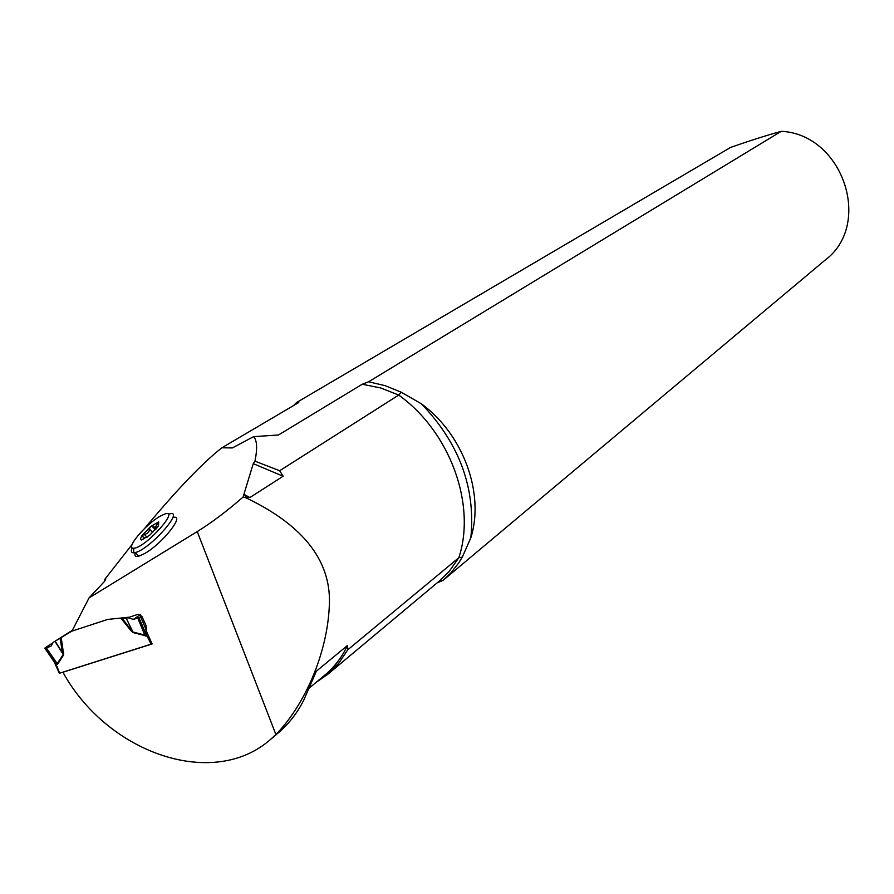 <?xml version="1.0" encoding="UTF-8"?>
<svg xmlns="http://www.w3.org/2000/svg" width="894" height="894" viewBox="0 0 894 894"><rect width="100%" height="100%" fill="white"/><g stroke="black" fill="none" stroke-linecap="round" stroke-linejoin="round"><path stroke-width="1.34" d="M172.821 517.592C186.254 513.379 162.563 543.742 144.426 553.665L138.771 556.202C135.407 557.018 134.223 555.811 135.206 552.581M243.079 497.064L253.248 463.651L254.958 461.148C257.517 448.475 257.07 440.317 253.617 436.663L278.492 434.976L362.26 384.241L368.596 381.783L385.124 385.66L401.339 392.265L398.713 395.07L279.677 470.736L283.13 476.223L249.873 497.567L247.403 497.12L246.174 497.902L243.079 497.064C226.674 511.346 211.397 522.845 197.239 531.572L89.054 597.896L104.699 581.223L105.827 578.932L104.978 579.066L132.077 544.547M253.617 436.663L232.373 447.928L221.846 447.793C202.323 463.193 176.632 490.001 144.794 528.253M347.755 649.815L338.77 663.18L327.685 674.378L439.904 580.564L448.967 571.713L458.868 557.688L347.755 649.815L347.475 645.502L316.353 671.182L303.804 700.047C297.3 712.987 288.818 723.905 278.347 732.778L270.658 739.316C213.99 789.603 109.638 754.223 64.133 674.434L63.183 672.098M246.174 497.902C289.667 518.788 331.92 551.721 329.35 605.26C327.372 654.475 304.016 705.791 275.911 734.544L270.658 739.316M104.531 581.368L104.978 579.066M89.054 597.896L71.945 631.13L107.604 619.441L129.328 617.173L138.145 614.301L141.934 616.447L145.934 625.286L146.795 632.192L152.114 643.948L63.094 672.165M247.403 497.12L243.805 495.142M368.596 381.783L781.278 131.306C766.348 135.441 749.463 140.805 730.61 147.409L296.64 402.49L298.764 402.501L221.846 447.793M327.685 674.378L315.928 682.513M254.958 461.148L279.677 470.736M401.339 392.265L421.476 403.864C463.315 434.439 484.816 493.555 470.836 537.786L462.276 557.13L458.834 562.762L450.811 572.998L443.055 580.385L825.162 260.076C873.092 224.394 842.986 134.268 781.278 131.306M437.177 582.854L443.055 580.385M362.26 384.241L380.643 387.94L398.713 395.07C449.984 431.768 476.413 504.395 458.868 557.688L462.276 557.13M296.64 402.49L293.4 405.664M159.892 516.374L163.602 514.508C182.365 506.473 145.733 548.033 133.698 548.234C124.657 549.397 145.23 524.521 159.892 516.374M157.031 527.818L155.791 526.51L154.528 527.248L152.002 526.22L150.427 526.7L141.945 535.651L140.414 538.87L141.431 539.998L149.7 535.193L158.249 526.164L158.663 521.895L150.427 526.7L149.365 529.058L152.684 532.533M169.391 513.972C185.449 509.032 150.091 549.251 135.262 552.559L133.698 552.838C131.25 552.872 130.748 551.218 132.167 547.854M158.551 521.928L157.4 523.66L158.607 524.934M155.791 526.51L157.4 523.66M142.336 539.462L141.431 539.998L142.336 539.462C144.862 538.59 145.13 537.775 143.141 537.003L141.945 535.651L144.314 534.388C147.789 533.696 149.466 531.93 149.365 529.058M154.528 527.248L156.126 528.924M158.495 525.784L158.663 521.895M55.506 664.309L59.362 673.283L152.069 643.848M146.839 632.293L146.817 636.081L132.971 632.561L131.317 631.108L132.033 630.449L126.132 618.011L132.96 632.002L146.56 635.567L145.711 628.739L140.66 616.849L141.755 616.1M61.194 637.5L63.697 654.855L62.491 652.877L60.043 638.193L71.956 631.097M72.358 630.315L53.238 642.35L50.947 646.217L46.309 647.792L57.216 663.65L63.228 654.464L54.959 641.311L53.238 642.35M146.448 628.516L146.616 630.348M63.697 654.855L57.685 664.041L55.797 664.745L54.758 663.192L59.362 673.283M54.724 663.136L53.685 661.113M60.043 638.193L54.959 641.311M55.149 641.188L62.491 652.877L63.753 652.899M126.132 618.011L121.942 617.955L132.971 632.561M126.322 618L128.367 617.821L133.34 619.397L137.777 618.022L145.208 636.059M129.328 617.173L128.367 617.821M46.309 647.792L44.968 647.994L53.014 642.719L46.175 647.2C44.812 648.318 46.399 647.994 50.947 646.217M44.845 648.262L55.07 663.124L56.322 664.421L57.685 664.041M45.102 648.195L55.026 663.002M137.777 618.022L140.66 616.849M56.568 664.924L45.147 648.184M59.686 673.204L55.942 664.052M146.314 629.074L145.711 628.739L146.381 627.823M151.209 644.194L146.504 635.086M146.817 636.081L138.95 617.653M140.358 614.647L133.34 619.397M197.239 531.572L275.911 734.544M470.836 537.786C475.787 488.012 459.326 443.379 421.476 403.864M309.179 688.145L324.969 674.97C334.434 667.08 341.933 657.258 347.475 645.502M316.353 671.182L313.973 675.987M283.13 476.223L253.248 463.651M243.906 494.281L249.873 497.567M144.314 534.388L147.041 537.238M152.505 526.521L155.489 529.65M131.317 631.108L120.791 618.067M146.024 628.069L146.515 629.231M105.827 578.932L104.598 581.335M133.698 548.234L133.698 552.838M135.262 552.559L138.771 556.202M155.768 529.326L153.69 527.158M155.377 529.773L152.081 526.32"/></g></svg>
